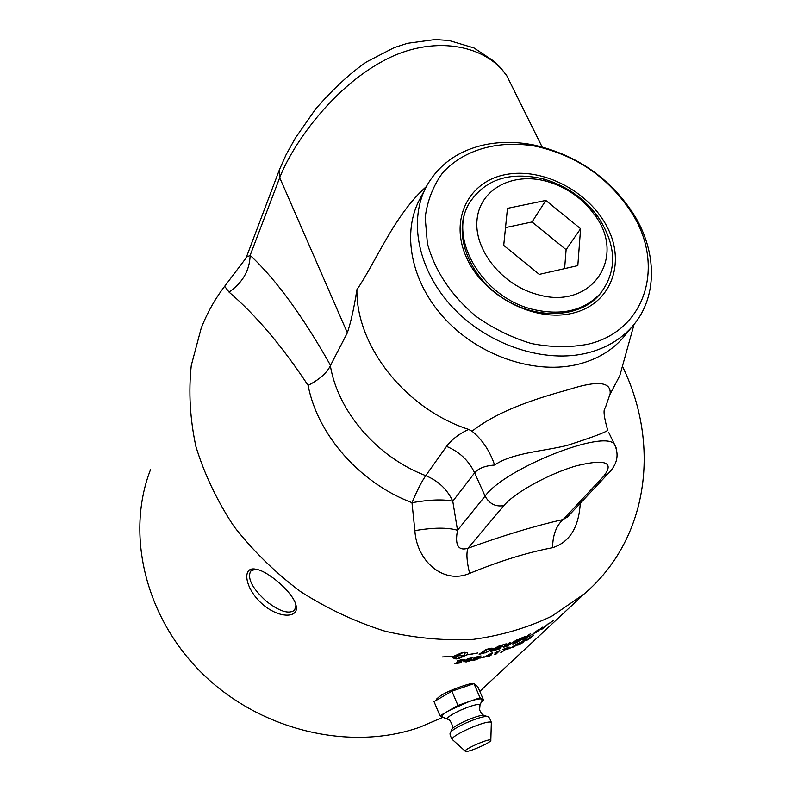<?xml version="1.0" encoding="UTF-8"?>
<svg xmlns="http://www.w3.org/2000/svg" width="791" height="791" viewBox="0 0 791 791"><rect width="100%" height="100%" fill="white"/><g stroke="black" fill="none" stroke-linecap="round" stroke-linejoin="round"><path stroke-width="1.19" d="M529.357 637.684L527.152 639.919M529.832 637.536L527.113 640.067L531.394 637.16L532.224 636.211L529.752 637.408M527.429 639.988L525.995 640.631M533.223 635.489L530.188 638.218M526.064 640.769L533.312 635.489L525.985 640.651M511.095 647.433L507.792 648.907M511.026 647.72L507.466 649.213L510.946 647.582M499.487 650.578L495.037 654.345M495.898 654.048L494.77 654.612L497.697 651.557L495.087 652.743M497.766 651.705L494.78 653.05L499.823 650.469L495.967 654.197M485.812 656.451L488.957 655.551L490.677 653.88L485.753 656.303L490.677 653.88M491.211 654.879L487.869 656.619M492.348 652.872L490.123 655.037L491.527 654.78L488.848 656.49L487.622 656.856L488.531 655.966L484.171 657.202L491.646 653.079L492.655 652.773L490.183 655.185M488.531 655.966L484.408 656.965M479.277 657.687L477.339 659.13L471.861 660.396L477.705 658.577L476.35 658.241L472.969 659.2L475.885 657.084L481.027 655.937L474.907 658.419L477.092 657.766L479.306 657.707L479.079 658.221L474.244 660.347L471.861 660.396M480.75 655.996L476.419 657.153L474.907 658.419M477.843 658.152L473.255 658.992M464.268 659.595L456.674 662.878L461.479 662.72L454.469 663.698L462.794 660.228L461.43 659.882L457.307 661.029L461.825 659.496L464.119 660.03L456.714 663.036M462.854 659.931L457.544 660.851M461.677 662.314L454.687 663.511M551.08 622.003L552.345 621.162L551.129 622.062M550.477 622.665L552.771 620.846L550.437 622.616M553.384 620.52L549.666 623.189L553.384 620.52M549.508 623.16L553.977 619.966L549.508 623.16M538.355 629.656L531.7 634.955M532.383 634.778L539.146 629.211L532.294 634.639M524.314 637.052L520.241 638.594L518.154 640.413L524.314 637.269L520.31 638.732L518.154 640.413M521.961 639.108L517.314 640.878L515.04 642.846L521.931 639.355L517.383 641.017L515.04 642.846M523.484 638.337L513.3 643.666M525.817 636.221L522.624 638.386M518.164 641.778L512.825 644.042L519.647 638.742L525.896 636.241L522.604 638.584L523.385 638.683L518.085 641.63M500.06 648.383L491.349 651.171M502.631 646.217L495.611 648.551L493.238 650.291L499.764 648.808L490.984 651.438L497.836 646.425L506.161 643.825L498.597 646.554L496.451 648.126L502.325 646.643L495.67 648.699L493.297 650.439M505.676 643.993L498.538 646.395L496.451 648.126M491.488 648.838L486.742 649.5L481.501 653.435L486.91 651.982L491.162 649.52L491.527 648.867L490.598 648.788L486.791 649.658L481.501 653.435M485.367 652.684L479.138 654.335L485.99 649.46L491.448 648.205L493.139 648.264L492.664 648.976L485.367 652.684L479.475 654.098M493.139 648.264L492.724 649.124L485.417 652.842M465.068 653.336L463.674 652.407M463.358 652.446L456.486 655.986L464.287 655.116L465.029 653.237L463.378 652.535M462.864 652.496L456.486 655.986M471.485 654.058L477.606 653L466.838 654.849L458.582 658.646L455.923 658.952L452.917 657.865L455.596 657.618L457.356 658.695L464.188 655.215L456.397 656.085L457.425 656.223L454.271 657.558L452.205 656.678L453.708 656.322L442.535 656.945L453.797 656.223L462.142 652.575L464.811 652.278L467.679 652.882L466.937 654.76L471.485 654.058M467.718 652.971L466.937 654.76M452.442 656.668L454.271 657.558M454.242 657.4L456.842 656.283M457.841 658.577L466.838 654.849M470.922 654.355L475.312 653.336M452.927 657.914L457.02 658.666M516.652 639.968L506.378 646.395L503.452 647.068M509.572 642.648L505.054 646.366M504.826 645.822L510.076 642.47L505.182 646.207L506.873 646.089L517.205 639.751L506.448 646.544L503.481 647.186L504.826 645.822M529.555 636.063L523.355 639.207M530.306 633.878L524.878 638.238L530.277 635.687L522.792 639.662L529.594 634.234L524.957 638.377M548.084 623.842L542.418 628.865L541.123 629.676L541.667 627.807L535.458 632.869M542.329 628.736L541.202 629.438M542.745 627.134L542.25 628.756L549.122 623.17L542.418 628.865M535.932 632.592L541.479 627.876L542.883 627.045L542.25 628.756M541.756 627.935L536.021 632.731M471.258 659.437L469.32 660.861L463.714 661.77M472.721 657.726L468.312 658.735L466.749 659.832L471.278 659.467L469.37 661.009L466.186 661.968L463.833 661.523L466.542 661.602L469.656 660.287L468.272 659.862L464.841 660.712L467.758 658.626L472.978 657.677L466.799 659.981M469.805 659.862L465.108 660.515M483.963 656.757L480.167 657.904M483.785 657.133L479.939 658.122L483.726 656.985M508.751 647.206L501.662 652.15L507.169 648.086L502.74 649.589M501.593 652.002L500.792 652.308M507.169 648.086L502.918 649.421L509.137 647.048L501.662 652.15M518.273 643.399L515.742 644.398L513.132 646.929M515.821 644.546L513.132 647.048L517.581 644.388L518.362 643.409L515.742 644.398M519.45 642.747L511.935 647.552M512.054 647.7L512.726 646.593L519.499 642.767L513.755 647.137L511.975 647.562M521.694 642.589L519.786 644.003L523.691 642.193L517.779 645.199L524.888 639.879L526.569 639.474L519.786 644.003M526.687 639.108L523.434 641.481M522.94 640.937L521.338 641.995M525.442 639.84L524.749 639.949M523.632 642.025L518.352 644.744M245.546 258.697L224.654 286.302C214.974 299.008 207.153 312.969 201.211 328.176L191.274 365.452C188.446 391.861 190.008 418.923 195.941 446.628C204.414 474.244 217.07 500.812 233.899 526.331C252.922 550.744 275.1 572.466 300.422 591.5C327.118 608.586 355.307 621.815 384.96 631.188C414.919 638.159 444.443 640.868 473.542 639.336C501.86 635.41 528.072 627.619 552.167 615.971L584.144 594.001C648.917 538.859 660.623 444.235 622.408 366.282M442.703 717.378L419.784 727.216C350.71 751.618 261.386 730.924 203.277 674.466C145.069 618.048 125.373 533.915 150.616 469.439M484.853 686.598L479.83 691.443M263.304 604.888C244.646 589.216 241.463 566.208 255.513 569.164C267.516 570.4 293.026 592.528 295.834 604.69C300.273 617.712 280.686 619.482 263.304 604.888M436.642 700.114L436.563 699.373C439.41 695.467 447.914 691.087 462.063 686.242C467.837 684.274 471.515 683.375 473.087 683.553L473.582 683.78M532.778 309.36C482.184 297.456 447.508 237.656 469.429 202.921C485.071 179.32 509.602 171.291 542.992 178.825L544.386 179.211C566.663 185.925 584.618 198.581 598.233 217.169C616.733 245.655 617.385 271.165 600.201 293.708C583.877 310.734 561.402 315.955 532.778 309.36M600.428 293.451L598.827 295.359C578.636 318.664 534.36 319.89 501.128 296.932C467.699 274.25 453.144 232.732 467.965 205.729M580.594 228.698L577.816 265.618L539.294 274.388L503.719 245.388L507.466 208.359L545.81 200.439L580.594 228.698L566.109 249.679L564.596 268.624M545.81 200.439L532.046 221.974L566.109 249.679M505.518 227.59L532.046 221.974M537.524 294.519C502.166 285.343 473.661 249.58 477.062 219.443C479.939 189.168 512.519 171.973 546.255 181.228L547.471 181.564C566.9 187.418 582.562 198.452 594.437 214.668C627.263 257.055 591.797 310.734 537.524 294.519M437.393 699.669L436.948 698.582M481.294 701.993L483.776 700.569L477.764 686.647L473.967 683.651L451.888 691.186L457.949 705.424L439.984 715.776L447.469 719.148M451.888 691.186L434.032 701.637L439.984 715.776M473.967 683.651L480.058 697.771L457.949 705.424M481.956 700.342L481.927 699.185C480.463 698.374 476.162 699.175 469.043 701.587L448.932 710.625C443.247 713.966 440.992 716.112 442.149 717.051L444.858 718.109M483.776 700.569L480.058 697.771M490.687 740.05C488.779 738.201 461.944 750.194 465.415 751.341L465.424 751.351C467.521 752.943 492.269 742.077 490.825 740.198L490.687 740.05M505.587 174.584C542.853 167.109 589.661 191.679 607.577 227.788C626.017 263.759 610.781 304.13 572.822 313.147C535.141 322.738 484.399 296.734 466.947 258.528C448.922 220.452 468.094 181.505 505.587 174.584M487.098 144.288C460.125 149.588 440.192 163.104 427.298 184.847C407.731 219.255 417.608 270.413 453.184 307.926C488.65 345.489 545.177 363.909 588.099 352.806C606.163 348.06 620.767 339.418 631.93 326.901C657.746 298.177 657.519 252.22 633.7 214.232C609.901 177.906 576.669 154.838 534.014 145.04C517.779 141.797 502.137 141.54 487.098 144.288M587.911 344.243C570.004 347.615 551.179 347.387 531.414 343.541C511.718 337.619 493.228 328.542 475.945 316.311C451.147 295.34 434.971 271.076 427.397 243.509L425.182 217.436C427.358 200.766 433.122 185.964 442.466 173.051C463.763 149.311 499.269 139.641 536.288 146.345C577.015 155.708 608.734 177.728 631.445 212.403C665.379 264.599 646.494 330.608 587.911 344.243M424.994 189.286L420.515 197.888C401.086 232.089 410.747 282.783 445.847 319.871C480.849 357.008 536.703 375.122 579.22 364.008C597.096 359.262 611.581 350.67 622.675 338.222L626.432 333.624M295.953 605.125L294.677 610.128C288.972 614.478 279.5 611.492 266.241 601.19C252.309 588.445 247.118 578.419 250.668 571.132L255.473 569.164M472.059 431.224C482.421 439.786 489.936 451.068 494.612 465.049C512.301 452.778 543.387 451.335 567.345 445.363C591.559 437.561 605.016 432.548 607.715 430.334C603.899 416.926 603.078 409.481 605.253 407.998L610.128 393.809C611.245 381.845 597.739 380.342 569.609 389.301C541.222 397.201 500.476 409.095 472.672 430.719L472.059 431.214M616.06 447.637L608.655 432.281M634.066 324.379L619.818 375.606L610.118 394.136M567.325 517.096L563.152 519.519C534.904 525.916 503.195 535.497 468.005 548.252C458.226 551.159 454.726 545.167 457.524 530.286L452.778 501.217C447.222 489.313 438.204 480.799 425.756 475.658C421.662 481.581 417.065 490.588 411.982 502.68C429.82 499.605 443.415 499.121 452.778 501.217L474.62 472.84C478.466 468.331 485.13 465.741 494.612 465.049M567.483 516.928L607.903 473.888L603.523 476.429L563.152 519.519C556.251 525.659 552.731 535.062 552.593 547.718C569.579 542.231 578.804 527.429 580.268 503.313M472.049 431.224L468.608 429.404C458.859 434.012 451.513 439.677 446.539 446.391C459.433 451.75 468.796 460.57 474.62 472.84L485.081 496.115C489.471 503.907 495.749 507.061 503.897 505.587L468.005 548.252C466.176 552.978 466.71 561.353 469.617 573.386C500.06 560.918 527.716 552.365 552.593 547.718M608.457 473.305L607.903 473.888C617.267 464.693 619.452 454.855 614.469 444.364C604.502 428.831 504.648 468.569 485.081 496.115L457.524 530.286C447.607 527.36 433.389 527.478 414.88 530.642C416.481 560.463 443.128 584.925 469.617 573.386M426.369 186.567C394.383 214.727 375.863 262.068 356.909 289.664C354.121 307.65 350.937 322.036 347.358 332.793L330.351 365.729C326.881 372.947 319.475 379.502 308.114 385.395C317.498 434.724 359.687 482.896 411.982 502.68L414.88 530.642M224.664 286.312L229.034 292.097C242.639 282.684 249.669 270.433 250.144 255.345C247.593 256.788 246.446 257.124 246.703 256.353L279.431 169.709L279.717 177.678C292.334 145.01 331.024 89.867 381.054 62.143C431.728 33.41 486.139 44.583 506.952 76.025L515.07 92.418M229.034 292.097C255.711 314.937 282.071 346.043 308.114 385.395M356.909 289.664C355.98 345.914 405.457 408.947 468.608 429.404M619.818 375.606L625.384 355.614M479.83 705.582L479.801 704.662C477.22 703.941 470.882 705.74 460.807 710.071C451.097 714.629 446.658 717.664 447.508 719.167L447.874 719.306C448.546 717.585 454.232 726.138 451.987 729.045M484.418 715.45L484.013 715.282C480.829 715.084 474.64 716.972 465.454 720.957C457.198 724.764 452.66 727.591 451.829 729.44L450.732 732.14M487.563 716.686L487.108 716.508C483.509 716.29 476.489 718.446 466.028 722.974C456.644 727.305 451.493 730.508 450.554 732.585C449.496 733.128 450 735.373 452.066 739.298M491.33 722.806L491.142 722.153C488.126 721.412 480.542 723.646 468.41 728.867C456.714 734.325 451.354 737.884 452.333 739.536L465.256 751.193M446.539 446.391L425.756 475.658C376.991 457.089 337.935 411.597 330.351 365.729M330.519 365.383C302.745 316.064 275.95 279.391 250.144 255.345L279.717 177.678L347.358 332.793M279.49 169.561L286.045 154.828L295.31 138.128L315.55 109.118C332.902 89.096 349.919 73.345 366.599 61.866L394.136 47.648L407.454 43.307L435.169 39.55L449.061 40.509L474.027 47.964L494.513 61.599L501.267 68.53L506.991 76.084M503.897 505.587C514.437 492.734 549.399 473.483 576.768 465.721C605.718 458.76 614.637 462.33 603.523 476.429M479.781 691.324L584.144 594.001M598.827 295.359L600.201 293.708M546.255 181.228L542.992 178.825M594.437 214.668L598.233 217.169M472.524 683.513L472.761 684.067M490.825 740.198L491.34 722.41C489.817 718.05 488.403 716.082 487.108 716.508L484.013 715.282C482.698 715.262 481.225 713.452 479.583 709.873L479.999 705.167L482.174 699.817M536.288 146.345L534.014 145.04M631.445 212.403L633.7 214.232M622.675 338.222L631.93 326.901M245.408 258.904L246.663 256.472M542.102 146.918L506.932 76.035"/></g></svg>
